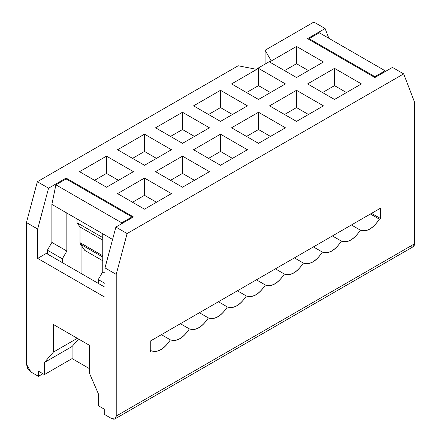 <?xml version="1.0" encoding="UTF-8"?>
<svg xmlns="http://www.w3.org/2000/svg" width="441" height="441" viewBox="0 0 441 441"><rect width="100%" height="100%" fill="white"/><g stroke="black" fill="none" stroke-linecap="round" stroke-linejoin="round"><path stroke-width="0.66" d="M284.384 274.037L275.41 268.856L284.384 274.037C290.718 276.182 297.052 272.527 303.386 263.068L294.412 257.886L303.386 263.068C297.052 272.362 290.718 276.016 284.384 274.037C278.05 283.331 271.717 286.986 265.383 285.007C271.717 287.152 278.05 283.497 284.384 274.037M256.408 279.826L265.383 285.007L256.408 279.826M237.407 290.795L246.381 295.977C252.715 298.127 259.049 294.467 265.383 285.007C259.049 294.301 252.715 297.956 246.381 295.977L237.407 290.795M218.405 301.765L227.38 306.947C233.713 309.097 240.047 305.437 246.381 295.977C240.047 305.271 233.713 308.926 227.38 306.947L218.405 301.765M199.404 312.735L208.384 317.917C214.717 320.067 221.051 316.406 227.38 306.947C221.051 316.241 214.717 319.896 208.384 317.917L199.404 312.735M189.382 328.887C195.716 331.037 202.05 327.376 208.384 317.917C202.05 327.211 195.716 330.866 189.382 328.887L180.402 323.705L189.382 328.887C183.048 338.181 176.714 341.836 170.38 339.857C176.714 342.007 183.048 338.346 189.382 328.887M161.4 334.675L170.38 339.857L161.4 334.675M150.254 350.182L151.379 350.827C157.713 352.976 164.046 349.316 170.38 339.857C164.046 349.151 157.713 352.806 151.379 350.827L150.254 350.182M150.254 351.477L151.379 350.827L150.254 351.477L150.254 341.108L150.254 351.477M98.266 405.681L98.266 393.587L89.286 372.854L89.286 345.215L89.286 372.854L98.266 393.587L98.266 405.681L104.252 409.132L98.266 405.681M78.564 339.024L72.081 346.51L72.081 358.605L89.286 368.538L72.081 358.605L72.081 346.51L44.403 362.491L44.403 374.58L72.081 358.605L44.403 374.58L38.422 371.129L38.422 376.311L30.942 371.989L27.766 368.643L26.449 364.216L26.449 222.556L37.342 181.714L238.157 65.775L37.342 181.714L48.565 188.191L66.1 178.07L133.425 216.939L115.889 227.06L127.113 233.543L116.22 274.379L116.22 416.045L114.903 418.95L111.733 418.636L104.252 414.314L104.252 409.132L104.252 414.314L111.733 418.636C114.439 419.871 115.933 419.005 116.22 416.045L414.551 243.807L116.22 416.045L116.22 274.379L127.113 233.543L403.658 73.879L127.113 233.543L115.889 227.06L104.997 267.902L116.22 274.379L104.997 267.902L104.997 297.273L37.672 258.404L37.672 229.033L26.449 222.556L26.449 364.216L30.942 371.989L38.422 376.311L42.909 373.72L38.422 376.311L38.422 371.129L44.403 374.58L44.403 362.491L72.081 346.51L78.564 339.024M81.061 273.431L81.061 245.064L81.061 273.431M66.845 213.053L66.845 251.061L62.357 258.834L62.357 262.632L62.357 258.834L47.396 250.196L47.396 253.994L47.396 250.196L51.884 242.423L51.884 204.415L55.891 184.823L66.1 178.93L131.931 216.939L131.931 217.804L131.931 216.939L121.722 222.832L121.523 223.808L121.722 222.832L55.891 184.823L51.884 204.415L51.884 242.423L66.845 251.061L66.845 213.053L51.884 204.415L102.753 233.785L66.845 213.053M53.383 324.482L53.383 352.122L77.318 338.302L53.383 352.122L44.403 362.491L53.383 352.122L53.383 324.482L89.286 345.215L53.383 324.482M104.997 283.453L98.266 279.566L98.266 283.365L98.266 279.566L102.753 271.788L102.753 233.785L112.582 239.457L102.753 233.785L102.753 271.788L104.997 273.084L102.753 271.788L98.266 279.566L104.997 283.453M51.884 242.423L47.396 250.196L62.357 258.834L66.845 251.061L51.884 242.423M121.722 222.832L131.931 216.939L66.1 178.93L55.891 184.823L121.722 222.832M114.903 418.95L413.234 246.712L414.551 243.807L414.551 102.141L403.658 73.879L414.551 102.141L414.551 243.807C414.264 246.767 412.765 247.627 410.058 246.398M380.511 208.174L380.511 218.538L379.392 219.188C373.058 228.482 366.725 232.137 360.391 230.158C354.057 239.452 347.723 243.107 341.389 241.128C335.055 250.422 328.721 254.077 322.388 252.098C316.054 261.392 309.72 265.047 303.386 263.068C309.72 265.212 316.054 261.557 322.388 252.098L313.408 246.916L322.388 252.098C328.721 254.242 335.055 250.587 341.389 241.128C347.723 243.272 354.057 239.617 360.391 230.158C366.725 232.302 373.058 228.647 379.392 219.188L380.511 218.538L380.511 208.174L150.254 341.108L380.511 208.174M371.537 213.356L380.511 218.538L371.537 213.356M370.412 214.001L379.392 219.188L370.412 214.001M351.411 224.976L360.391 230.158L351.411 224.976M332.409 235.946L341.389 241.128L332.409 235.946M374.9 76.657L374.9 77.522L374.9 76.657L309.069 38.654L309.069 39.514L309.069 38.654L319.278 32.761L385.109 70.769L374.9 76.657L385.109 70.769L385.307 71.514L385.109 70.769L319.278 32.761L309.069 38.654L374.9 76.657M265.085 64.088L265.085 50.23L313.887 22.05L265.085 50.23L271.105 60.61L256.144 69.248L238.157 65.775L256.144 69.248L271.105 60.61L265.085 50.23L265.085 64.088M392.435 67.401L403.658 73.879L392.435 67.401L374.9 77.522L307.575 38.654L325.111 28.527L313.887 22.05L325.111 28.527L328.876 38.306L325.111 28.527L307.575 38.654L374.9 77.522L392.435 67.401M220.5 90.306L247.429 105.857L220.5 121.402L193.571 105.857L220.5 90.306L220.5 107.582L232.468 114.495L220.5 107.582L220.5 90.306L193.571 105.857L220.5 121.402L247.429 105.857L220.5 90.306M258.503 112.246L285.432 127.796L258.503 143.342L231.569 127.796L258.503 112.246L258.503 129.522L270.471 136.434L258.503 129.522L258.503 112.246L231.569 127.796L258.503 143.342L285.432 127.796L258.503 112.246M323.435 61.977L296.506 77.522L269.572 61.977L296.506 46.426L323.435 61.977L296.506 46.426L269.572 61.977L296.506 77.522L323.435 61.977M361.438 83.917L334.504 99.462L307.575 83.917L334.504 68.366L361.438 83.917L334.504 68.366L307.575 83.917L334.504 99.462L361.438 83.917M296.506 90.306L323.435 105.857L296.506 121.402L269.572 105.857L296.506 90.306L296.506 107.582L308.474 114.495L296.506 107.582L296.506 90.306L269.572 105.857L296.506 121.402L323.435 105.857L296.506 90.306M258.503 68.366L285.432 83.917L258.503 99.462L231.569 83.917L258.503 68.366L258.503 85.642L270.471 92.555L258.503 85.642L258.503 68.366L231.569 83.917L258.503 99.462L285.432 83.917L258.503 68.366M182.497 112.246L209.431 127.796L182.497 143.342L155.568 127.796L182.497 112.246L182.497 129.522L194.464 136.434L182.497 129.522L182.497 112.246L155.568 127.796L182.497 143.342L209.431 127.796L182.497 112.246M220.5 134.185L247.429 149.736L220.5 165.281L193.571 149.736L220.5 134.185L220.5 151.461L232.468 158.374L220.5 151.461L220.5 134.185L193.571 149.736L220.5 165.281L247.429 149.736L220.5 134.185M133.425 171.676L106.496 187.227L79.562 171.676L106.496 156.125L133.425 171.676L106.496 156.125L79.562 171.676L106.496 187.227L133.425 171.676M171.428 193.616L144.494 209.166L117.565 193.616L144.494 178.07L171.428 193.616L144.494 178.07L117.565 193.616L144.494 209.166L171.428 193.616M171.428 149.736L144.494 165.281L117.565 149.736L144.494 134.185L171.428 149.736L144.494 134.185L117.565 149.736L144.494 165.281L171.428 149.736M209.431 171.676L182.497 187.227L155.568 171.676L182.497 156.125L209.431 171.676L182.497 156.125L155.568 171.676L182.497 187.227L209.431 171.676M26.449 222.556L37.672 229.033L48.565 188.191L37.342 181.714L26.449 222.556M37.672 258.404L46.349 253.393L37.672 258.404L104.997 297.273L104.997 267.902L115.889 227.06L133.425 216.939L66.1 178.07L48.565 188.191L37.672 229.033L37.672 258.404M66.1 178.93L66.1 178.07L66.1 178.93M102.753 260.758L84.799 250.394L80.411 244.138L80.014 242.644L80.014 226.983L77.021 222.727L77.021 218.923L77.021 222.727L80.014 226.983L80.014 242.644L80.411 244.138L84.799 250.394L102.753 260.758M208.532 114.495L220.5 107.582L208.532 114.495M246.536 136.434L258.503 129.522L246.536 136.434M284.533 70.615L296.506 63.702L296.506 46.426L296.506 63.702L308.474 70.615L296.506 63.702L284.533 70.615M322.536 92.555L334.504 85.642L334.504 68.366L334.504 85.642L346.477 92.555L334.504 85.642L322.536 92.555M284.533 114.495L296.506 107.582L284.533 114.495M246.536 92.555L258.503 85.642L246.536 92.555M170.529 136.434L182.497 129.522L170.529 136.434M208.532 158.374L220.5 151.461L208.532 158.374M94.523 180.314L106.496 173.401L106.496 156.125L106.496 173.401L118.464 180.314L106.496 173.401L94.523 180.314M132.526 202.254L144.494 195.346L144.494 178.07L144.494 195.346L156.467 202.254L144.494 195.346L132.526 202.254M132.526 158.374L144.494 151.461L144.494 134.185L144.494 151.461L156.467 158.374L144.494 151.461L132.526 158.374M170.529 180.314L182.497 173.401L182.497 156.125L182.497 173.401L194.464 180.314L182.497 173.401L170.529 180.314M104.997 287.251L46.349 253.393L104.997 287.251M102.753 257.037L80.411 244.138L102.753 257.037M102.753 255.774L80.014 242.644L102.753 255.774M102.753 240.113L80.014 226.983L102.753 240.113M102.753 237.583L77.021 222.727L102.753 237.583"/></g></svg>
